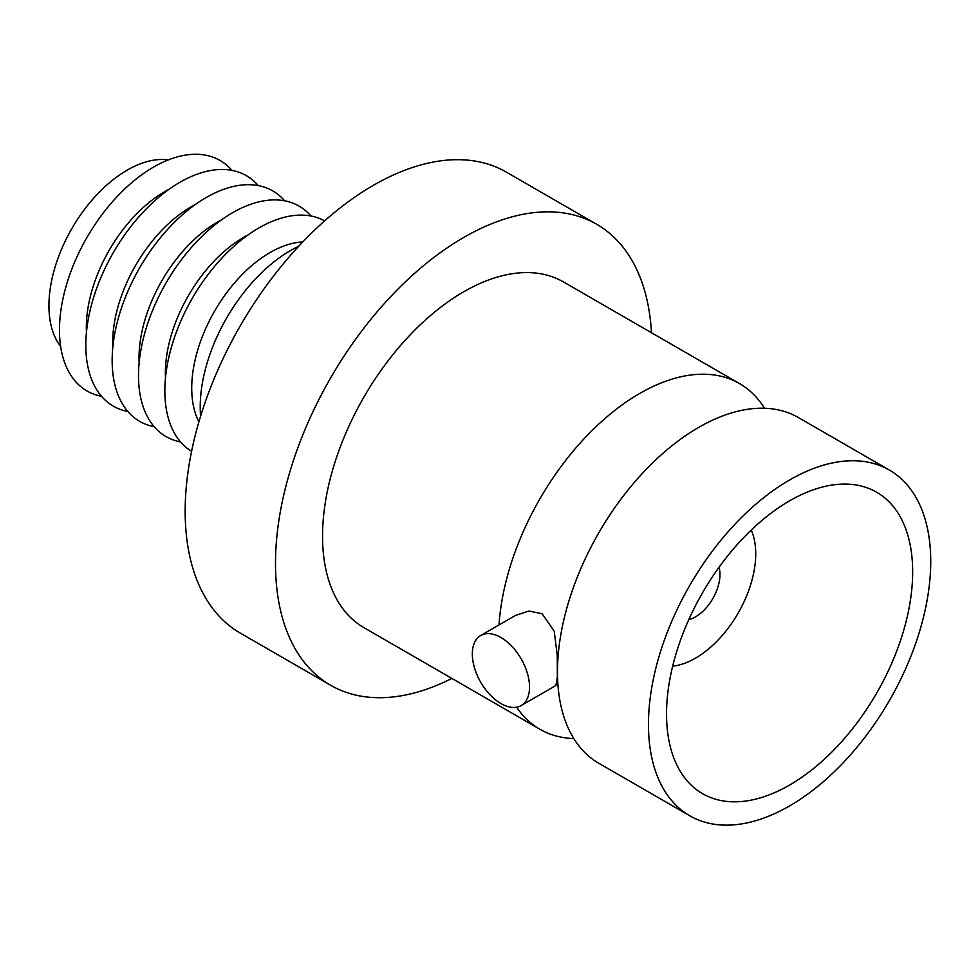 <?xml version="1.0" encoding="UTF-8"?>
<svg xmlns="http://www.w3.org/2000/svg" width="979" height="979" viewBox="0 0 979 979"><rect width="100%" height="100%" fill="white"/><g stroke="black" fill="none" stroke-linecap="round" stroke-linejoin="round"><path stroke-width="1.47" d="M573.804 738.57A199.594 115.241 -60 0 1 539.931 729.269A199.594 115.241 -60 0 1 516.631 707.217M499.021 624.932A199.594 115.241 -60 0 1 639.728 393.448A199.594 115.241 -60 0 1 739.512 383.56A199.594 115.241 -60 0 1 764.513 408.255M521.158 705.565L555.913 685.508L557.345 677.076L557.259 655.428L554.212 631.174L542.121 613.735L528.905 611.031L515.456 615.448L480.701 635.506A40.445 23.349 -120 0 0 474.509 667.923A40.445 23.349 -120 0 0 500.93 703.571A40.445 23.349 -120 0 0 521.158 705.565A40.445 23.349 -120 0 0 527.363 673.16A40.445 23.349 -120 0 0 500.93 637.513A40.445 23.349 -120 0 0 480.701 635.506M165.488 377.808A110.713 63.916 -60 0 1 243.661 237.359A110.713 63.916 -60 0 1 247.92 235.033M310.979 216.016A133.058 76.827 120 0 0 232.586 212.712A133.058 76.827 120 0 0 142.518 341.977A133.058 76.827 120 0 0 180.552 441.921M139.153 362.597A110.713 63.916 -60 0 1 217.314 222.147A110.713 63.916 -60 0 1 221.584 219.822M284.632 200.805A133.058 76.827 120 0 0 206.251 197.501A133.058 76.827 120 0 0 116.171 326.778A133.058 76.827 120 0 0 154.205 426.709M112.805 347.386A110.713 63.916 -60 0 1 190.966 206.936A110.713 63.916 -60 0 1 195.237 204.611M258.285 185.594A133.058 76.827 120 0 0 179.903 182.29A133.058 76.827 120 0 0 89.823 311.567A133.058 76.827 120 0 0 127.857 411.498M86.458 332.175A110.713 63.916 -60 0 1 164.619 191.725A110.713 63.916 -60 0 1 168.89 189.4M231.937 170.383A133.058 76.827 120 0 0 153.556 167.091A133.058 76.827 120 0 0 63.476 296.356A133.058 76.827 120 0 0 101.51 396.287M60.649 346.517A110.713 63.916 -60 0 1 58.826 256.008A110.713 63.916 -60 0 1 127.209 170.126A110.713 63.916 -60 0 1 168.412 159.871M198.908 421.839A110.713 63.916 -60 0 1 270.008 252.57A110.713 63.916 -60 0 1 302.768 241.948M324.636 220.862A133.058 76.827 120 0 0 258.933 227.923A133.058 76.827 120 0 0 172.231 344.424A133.058 76.827 120 0 0 191.578 451.319M200.597 416.21A127.735 73.755 -60 0 1 290.555 250.526A127.735 73.755 -60 0 1 298.73 246.231M451.894 678.435A266.129 153.642 -60 0 1 330.608 685.239L240.283 633.095A266.129 153.642 -60 0 1 199.496 419.844A266.129 153.642 -60 0 1 373.342 185.337A266.129 153.642 -60 0 1 506.412 172.157L596.737 224.301A266.129 153.642 -60 0 1 651.476 332.738M330.608 685.239A266.129 153.642 -60 0 1 289.821 472A266.129 153.642 -60 0 1 463.679 237.481A266.129 153.642 -60 0 1 596.737 224.301M539.931 729.269L363.882 627.625A199.594 115.241 -60 0 1 333.288 467.693A199.594 115.241 -60 0 1 463.679 291.803A199.594 115.241 -60 0 1 563.463 281.928L739.512 383.56M688.775 619.67A34.595 19.972 120 0 0 695.506 616.868A34.595 19.972 120 0 0 719.027 567.269M672.659 666.148A85.161 49.17 120 0 0 695.506 658.157A85.161 49.17 120 0 0 751.223 530.08M789.6 785.048A174.042 100.482 120 0 0 903.299 631.688A174.042 100.482 120 0 0 876.621 492.217A174.042 100.482 120 0 0 789.6 500.832A174.042 100.482 120 0 0 675.902 654.205A174.042 100.482 120 0 0 702.579 793.675A174.042 100.482 120 0 0 789.6 785.048M789.6 479.979A199.594 115.241 120 0 0 659.21 655.857A199.594 115.241 120 0 0 689.803 815.801A199.594 115.241 120 0 0 789.6 805.913A199.594 115.241 120 0 0 919.991 630.023A199.594 115.241 120 0 0 889.397 470.091A199.594 115.241 120 0 0 789.6 479.979M689.803 815.801L598.805 763.265A199.594 115.241 -60 0 1 558.703 692.642A199.594 115.241 -60 0 1 698.602 427.444A199.594 115.241 -60 0 1 717.191 418.131A199.594 115.241 -60 0 1 798.399 417.556L889.397 470.091"/></g></svg>
